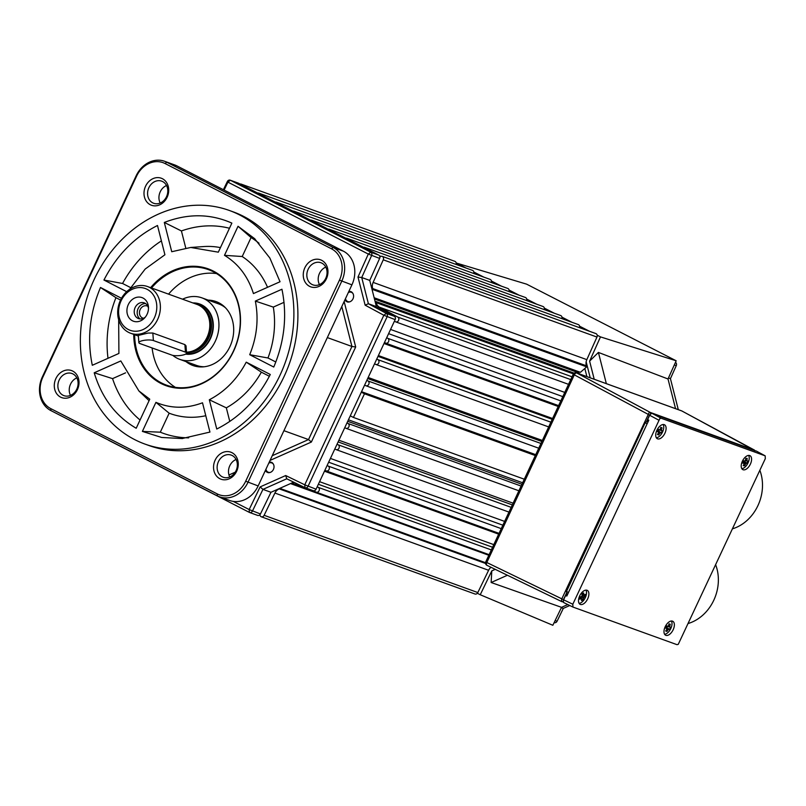 <?xml version="1.0" encoding="UTF-8"?>
<svg xmlns="http://www.w3.org/2000/svg" width="806" height="806" viewBox="0 0 806 806"><rect width="100%" height="100%" fill="white"/><g stroke="black" fill="none" stroke-linecap="round" stroke-linejoin="round"><path stroke-width="1.21" d="M585.912 590.113A7.848 4.232 -62.9 0 1 586.506 593.387A7.848 4.232 -62.9 0 1 580.824 602.838A7.848 4.232 -62.9 0 1 579.121 603.372M582.033 594.697L584.149 595.11A15.626 6.468 -4.1 0 0 585.186 594.314A15.636 11.707 51.6 0 1 585.146 595.362A15.636 11.707 51.6 0 1 585.025 596.38A15.626 9.4 -165.9 0 1 583.977 597.286L581.821 596.097M581.005 596.712L583.494 598.092A15.606 14.689 -41.8 0 0 583.977 597.286M583.494 598.092A15.626 11.697 51.6 0 1 583.03 599.684A15.636 9.41 -165.9 0 1 581.438 600.541A15.626 8.765 -109.7 0 0 581.811 598.989L579.967 597.216M579.967 597.256L583.03 599.684M581.418 598.657A15.626 9.4 -165.9 0 1 579.806 599.15A15.636 8.775 -109.7 0 0 579.917 598.143A15.636 8.775 -109.7 0 0 579.967 597.085A15.626 6.468 -4.1 0 0 581.589 596.47A15.606 10.609 126.7 0 0 582.073 595.674A15.626 8.765 -109.7 0 0 581.962 593.78A15.636 6.468 -4.1 0 0 583.554 592.934A15.626 11.697 51.6 0 1 583.756 594.778L582.013 594.435M671.398 621.013A7.848 4.232 -62.9 0 1 670.824 628.489A7.848 4.232 -62.9 0 1 664.597 634.272M665.645 627.622L666.733 628.579A15.626 2.358 -146.5 0 1 665.444 627.995A15.636 11.465 -68.6 0 0 666.461 625.809A15.626 0.574 16.6 0 1 667.811 626.262A15.606 7.566 163.9 0 0 668.426 625.788A15.626 11.455 -68.6 0 0 669.03 623.834A15.636 0.574 16.6 0 1 669.685 624.066A15.636 0.574 16.6 0 1 670.26 624.277A15.626 14.387 107.2 0 1 669.736 626.262L668.335 625.869M666.381 626.02L669.796 626.977A15.606 10.418 -142 0 0 669.736 626.262M669.796 626.977A15.626 0.574 16.6 0 1 670.511 627.27A15.636 14.397 107.2 0 1 669.484 629.456A15.626 2.358 -146.5 0 1 668.718 629.295L665.877 627.149M666.753 628.751L668.093 629.768A15.606 11.647 10.4 0 0 668.718 629.295M668.093 629.768A15.626 14.387 107.2 0 1 666.925 631.43A15.636 2.358 -146.5 0 1 666.34 631.239A15.636 2.358 -146.5 0 1 665.685 630.987A15.626 11.455 -68.6 0 0 666.794 629.295A15.606 6.337 64 0 0 666.733 628.579M374.468 298.996L577.559 372.402A6.539 5.491 109.9 0 1 579.756 374.044M349.895 301.766A4.967 4.171 109.9 0 1 345.583 299.076A4.967 4.171 109.9 0 1 345.472 298.663M345.341 298.945A5.4 4.534 -70.1 0 0 345.452 299.338A5.4 4.534 -70.1 0 0 347.567 301.938M268.791 463.118A4.967 4.171 109.9 0 1 272.146 463.087A4.967 4.171 109.9 0 1 273.345 464.065M270.332 472.397A4.967 4.171 109.9 0 1 267.955 472.084A4.967 4.171 109.9 0 1 265.909 469.283M267.995 472.558A5.4 4.534 -70.1 0 0 268.005 472.558A5.4 4.534 -70.1 0 1 265.779 469.566M379.898 257.003A2.62 2.196 109.9 0 1 383.263 259.814L373.128 282.402A7.848 6.589 -70.1 0 0 372.674 288.548A149.029 125.132 109.9 0 1 372.997 289.626L586.697 366.861L580.431 372.312L374.145 297.746M573.6 370.972A8.231 6.911 109.9 0 1 575.413 370.498M749.701 455.551A7.848 4.232 -62.9 0 1 749.973 455.662A7.848 4.232 -62.9 0 1 750.285 464.337A7.848 4.232 -62.9 0 1 743.082 469.747A7.848 4.232 -62.9 0 1 742.82 469.626A7.848 4.232 -62.9 0 1 742.507 460.951A7.848 4.232 -62.9 0 1 749.701 455.551M748.613 455.41A7.848 4.232 -62.9 0 1 748.552 461.637A7.848 4.232 -62.9 0 1 741.822 468.679M664.225 424.651A7.848 4.232 -62.9 0 1 664.497 424.772A7.848 4.232 -62.9 0 1 664.809 433.437A7.848 4.232 -62.9 0 1 657.605 438.847A7.848 4.232 -62.9 0 1 657.343 438.736A7.848 4.232 -62.9 0 1 657.021 430.061A7.848 4.232 -62.9 0 1 664.225 424.651M663.137 424.52A7.848 4.232 -62.9 0 1 662.562 431.986A7.848 4.232 -62.9 0 1 656.336 437.779M587.01 590.254A7.848 4.232 -62.9 0 1 587.272 590.365A7.848 4.232 -62.9 0 1 587.584 599.039A7.848 4.232 -62.9 0 1 580.391 604.45A7.848 4.232 -62.9 0 1 580.119 604.329A7.848 4.232 -62.9 0 1 579.806 595.654A7.848 4.232 -62.9 0 1 587.01 590.254M672.486 621.144A7.848 4.232 -62.9 0 1 672.748 621.265A7.848 4.232 -62.9 0 1 673.07 629.939A7.848 4.232 -62.9 0 1 665.867 635.34A7.848 4.232 -62.9 0 1 665.595 635.229A7.848 4.232 -62.9 0 1 665.282 626.554A7.848 4.232 -62.9 0 1 672.486 621.144M756.461 451.138L765.176 455.843L765.307 458.644L678.269 644.316L677 644.669L572.955 607.059L572.804 604.248L659.842 418.566L661.111 418.223L765.075 455.793M572.804 604.248L563.596 599.785L563.203 601.598L563.757 602.596L572.885 607.029M661.111 418.223L652.084 413.377L650.815 413.73L649.646 415.261L658.673 420.097M715.728 564.956A41.177 34.577 109.9 0 1 688.475 623.411M755.101 451.128L754.487 450.101L650.301 412.44L649.042 412.793L561.792 598.888L561.409 600.702L563.374 602.223M759.857 470.321A41.177 34.577 109.9 0 1 732.594 528.786M742.83 462.281L743.948 463.309A15.626 4.574 -151.8 0 1 742.517 463.047A15.636 11.113 -82.5 0 0 743.313 460.81A15.626 1.642 11.1 0 0 744.784 460.951A15.606 8.876 154.7 0 0 745.379 460.357A15.626 11.103 -82.5 0 0 745.792 458.352A15.636 1.642 11.1 0 0 746.527 458.392A15.636 1.642 11.1 0 0 747.182 458.413A15.626 14.034 84.6 0 1 746.85 460.417L745.449 460.075M745.157 460.589L747.021 461.052A15.606 8.624 -148.2 0 0 746.85 460.417M747.021 461.052A15.626 1.642 11.1 0 0 747.867 461.022A15.636 14.045 84.6 0 1 747.081 463.249A15.626 4.574 -151.8 0 1 746.185 463.41L743.162 461.314M742.88 462.13L745.58 464.004A15.606 12.956 1.1 0 0 746.185 463.41M745.58 464.004A15.626 14.034 84.6 0 1 744.603 465.717A15.636 4.574 -151.8 0 1 743.938 465.707A15.636 4.574 -151.8 0 1 743.203 465.656A15.626 11.103 -82.5 0 0 744.109 463.934A15.606 4.554 56.9 0 0 743.948 463.309M657.384 431.129L658.472 432.076A15.626 2.358 -146.5 0 1 657.182 431.502A15.636 11.465 -68.6 0 0 658.21 429.316A15.626 0.574 16.6 0 1 659.55 429.769A15.606 7.566 163.9 0 0 660.164 429.296A15.626 11.455 -68.6 0 0 660.769 427.331A15.636 0.574 16.6 0 1 661.424 427.573A15.636 0.574 16.6 0 1 661.998 427.785A15.626 14.387 107.2 0 1 661.474 429.759L660.074 429.366M658.119 429.527L661.535 430.485A15.606 10.418 -142 0 0 661.474 429.759M661.535 430.485A15.626 0.574 16.6 0 1 662.25 430.777A15.636 14.397 107.2 0 1 661.222 432.963A15.626 2.358 -146.5 0 1 660.457 432.792L657.615 430.656M658.492 432.258L659.832 433.275A15.606 11.647 10.4 0 0 660.457 432.792M659.832 433.275A15.626 14.387 107.2 0 1 658.663 434.938A15.636 2.358 -146.5 0 1 658.079 434.736A15.636 2.358 -146.5 0 1 657.434 434.494A15.626 11.455 -68.6 0 0 658.532 432.802A15.606 6.337 64 0 0 658.472 432.076M133.736 334.379A62.092 52.138 -70.1 0 0 173.713 387.676A62.092 52.138 -70.1 0 0 233.639 351.094A62.092 52.138 -70.1 0 0 220.088 275.35A62.092 52.138 -70.1 0 0 150.631 287.661M151.528 287.984A61.447 51.584 109.9 0 1 208.341 269.597A61.447 51.584 109.9 0 1 233.478 350.963A61.447 51.584 109.9 0 1 166.57 385.167A61.447 51.584 109.9 0 1 134.642 334.702M341.794 306.542L351.94 346.479L308.527 439.572L311.368 442.041L355.688 346.983L344.142 301.515M327.327 337.583L351.94 346.479L355.688 346.983M144.909 444.066L148.909 445.506A124.195 104.276 -70.1 0 0 284.155 376.372A124.195 104.276 -70.1 0 0 233.347 211.918L229.337 210.467A124.195 104.276 -70.1 0 0 94.101 279.611A124.195 104.276 -70.1 0 0 144.909 444.066A124.195 104.276 -70.1 0 0 280.145 374.921A124.195 104.276 -70.1 0 0 229.337 210.467M218.426 461.657A11.768 9.884 109.9 0 1 231.241 455.108A11.768 9.884 109.9 0 1 236.057 470.694A11.768 9.884 109.9 0 1 223.242 477.243A11.768 9.884 109.9 0 1 218.426 461.657M236.077 459.47A11.768 9.884 -70.1 0 0 229.781 465.767A11.768 9.884 -70.1 0 0 229.75 476.981M215.131 460.176A14.377 12.07 -70.1 0 0 219.837 478.704A14.377 12.07 -70.1 0 0 236.672 471.208A14.377 12.07 -70.1 0 0 231.967 452.68A14.377 12.07 -70.1 0 0 215.131 460.176M59.17 380.069A11.768 9.884 109.9 0 1 71.986 373.521A11.768 9.884 109.9 0 1 76.802 389.107A11.768 9.884 109.9 0 1 63.986 395.655A11.768 9.884 109.9 0 1 59.17 380.069M76.832 377.883A11.768 9.884 -70.1 0 0 70.525 384.18A11.768 9.884 -70.1 0 0 70.495 395.403M55.876 378.588A14.377 12.07 -70.1 0 0 60.581 397.116A14.377 12.07 -70.1 0 0 77.426 389.62A14.377 12.07 -70.1 0 0 72.721 371.092A14.377 12.07 -70.1 0 0 55.876 378.588M148.878 187.697A11.768 9.884 109.9 0 1 161.684 181.149A11.768 9.884 109.9 0 1 166.499 196.735A11.768 9.884 109.9 0 1 153.694 203.283A11.768 9.884 109.9 0 1 148.878 187.697M166.53 185.511A11.768 9.884 -70.1 0 0 160.233 191.808A11.768 9.884 -70.1 0 0 160.203 203.031M145.584 186.216A14.377 12.07 -70.1 0 0 150.289 204.744A14.377 12.07 -70.1 0 0 167.124 197.248A14.377 12.07 -70.1 0 0 162.419 178.72A14.377 12.07 -70.1 0 0 145.584 186.216M308.134 269.285A11.768 9.884 109.9 0 1 320.939 262.736A11.768 9.884 109.9 0 1 325.755 278.322A11.768 9.884 109.9 0 1 312.95 284.871A11.768 9.884 109.9 0 1 308.134 269.285M325.785 267.098A11.768 9.884 -70.1 0 0 319.488 273.395A11.768 9.884 -70.1 0 0 319.458 284.619M304.839 267.804A14.377 12.07 -70.1 0 0 309.544 286.332A14.377 12.07 -70.1 0 0 326.38 278.836A14.377 12.07 -70.1 0 0 321.675 260.308A14.377 12.07 -70.1 0 0 304.839 267.804M152.102 347.95A61.447 51.584 -70.1 0 0 175.406 387.354M208.22 300.134A33.993 28.542 109.9 0 1 216.038 301.575A33.993 28.542 109.9 0 1 229.942 346.58A33.993 28.542 109.9 0 1 192.936 365.511A33.993 28.542 109.9 0 1 186.005 361.612M271.662 462.453A5.4 4.534 -70.1 0 0 268.942 462.785M269.275 462.08A5.4 4.534 109.9 0 1 271.219 462.261A5.4 4.534 109.9 0 1 273.435 469.414A5.4 4.534 109.9 0 1 267.552 472.427A5.4 4.534 109.9 0 1 265.355 470.482M351.225 291.822A5.4 4.534 -70.1 0 0 348.504 292.155M348.837 291.46A5.4 4.534 109.9 0 1 350.791 291.641A5.4 4.534 109.9 0 1 352.998 298.794A5.4 4.534 109.9 0 1 347.114 301.807A5.4 4.534 109.9 0 1 344.918 299.852M224.098 190.055L227.927 182.146L368.302 254.061L357.995 277.042L361.733 277.526L371.616 255.502A2.62 2.196 -70.1 0 0 370.74 252.177L230.365 180.262A2.62 2.196 -70.1 0 0 227.322 181.582L223.393 189.702M357.995 277.042L365.138 305.172L368.392 303.731L361.733 277.526L369.752 280.417L376.402 306.623L394.315 316.274A2.62 2.196 109.9 0 1 395.142 319.629L316.073 489.192A2.62 2.196 109.9 0 1 313.04 490.572M365.138 305.172L383.837 315.247L304.759 484.809L285.697 475.54L286.755 478.794L305.031 487.68A2.62 2.196 -70.1 0 0 308.053 486.3L387.132 316.728A2.62 2.196 -70.1 0 0 386.306 313.383L368.392 303.731L376.402 306.623M108.518 440.116A2.62 2.196 -70.1 0 0 109.022 440.489L249.397 512.404A2.62 2.196 -70.1 0 0 252.439 511.085L262.947 489.383L260.126 486.915L249.165 509.553L233.216 501.382M293.696 482.169L270.957 492.285L262.947 489.383L286.755 478.794M285.697 475.54L260.126 486.915M237.941 183.002A2.62 2.196 109.9 0 1 238.375 183.164L378.749 255.079A2.62 2.196 109.9 0 1 379.626 258.404L369.752 280.417M216.532 273.577A61.447 51.584 -70.1 0 0 168.555 294.14M217.217 493.897L50.758 408.612A24.311 20.412 109.9 0 1 42.799 377.279L136.567 176.202A24.311 20.412 109.9 0 1 165.039 163.527L331.508 248.812A24.311 20.412 109.9 0 1 339.457 280.145L245.689 481.222A24.311 20.412 109.9 0 1 217.217 493.897L217.378 495.892A26.145 21.953 -70.1 0 0 219.524 496.818A26.145 21.953 -70.1 0 0 247.996 482.27L341.764 281.183A26.145 21.953 -70.1 0 0 333.21 247.492L166.751 162.208A26.145 21.953 -70.1 0 0 164.605 161.281A26.145 21.953 -70.1 0 0 136.133 175.839L42.365 376.916A26.145 21.953 -70.1 0 0 50.919 410.607L217.378 495.892M231.866 223.111C210.326 213.56 187.808 213.348 164.313 222.456L171.738 251.724L190.74 247.462L218.315 252.177L231.866 223.111M129.685 289.263L145.171 269.053L164.918 254.767L157.492 225.499C134.602 237.024 116.759 255.2 103.944 280.035L126.683 291.681M121.515 298.27L100.478 287.49C89.647 313.343 86.927 339.276 92.307 365.279L118.905 353.441L118.663 319.75M120.809 360.947L94.211 372.785C101.788 397.821 115.792 416.309 136.204 428.258L149.765 399.192L138.884 390.94L120.809 360.947M155.931 402.345L142.38 431.411L161.663 437.467L182.106 438.555L209.933 432.066L202.508 402.799C186.327 408.823 170.812 408.672 155.931 402.345L169.159 413.196A86.937 72.993 -70.1 0 0 205.782 415.725M216.754 429.034C239.634 417.508 257.487 399.323 270.292 374.488L246.233 362.166C237.266 379.102 224.955 391.635 209.318 399.766L216.754 429.034M273.768 367.042C284.599 341.19 287.319 315.257 281.939 289.243L255.341 301.081C258.827 319.015 256.943 336.888 249.709 354.711L273.768 367.042M280.035 281.747L269.839 258.011L254.495 238.556L238.032 226.274L224.481 255.341C238.385 263.764 248.036 276.508 253.437 293.575L280.035 281.747M220.441 247.613A86.937 72.993 -70.1 0 0 203.636 246.565A86.937 72.993 -70.1 0 0 203.273 246.596M130.643 287.621L122.552 283.48L103.944 280.035M147.82 399.484A86.937 72.993 -70.1 0 0 148.173 399.816A86.937 72.993 -70.1 0 0 149.07 400.673M229.781 421.447L226.335 407.846L209.318 399.766M226.335 407.846A86.937 72.993 -70.1 0 0 261.356 372.171L246.233 362.166M275.823 361.995L267.975 357.975L249.709 354.711M267.975 357.975A86.937 72.993 -70.1 0 0 273.315 307.096L255.341 301.081M267.542 287.309A86.937 72.993 -70.1 0 0 242.213 256.52L224.481 255.341M185.753 248.006L181.421 230.949L164.313 222.456M181.421 230.949A107.853 90.554 109.9 0 1 229.468 228.259M122.552 283.48A107.853 90.554 109.9 0 1 161.401 240.883M108.004 358.297A107.853 90.554 109.9 0 1 115.933 297.666L100.478 287.49M115.933 297.666L120.578 300.054M140.053 420.017A107.853 90.554 109.9 0 1 112.558 378.629L94.211 372.785M112.558 378.629L125.575 372.835M188.675 437.849A107.853 90.554 109.9 0 1 160.303 432.187L142.38 431.411M160.303 432.187L169.159 413.196M270.957 492.285L260.449 513.976A2.62 2.196 109.9 0 1 257.406 515.296M272.237 455.722L308.527 439.572L283.914 430.676M261.356 372.171L269.375 376.281M273.315 307.096L284.014 302.331M242.213 256.52L251.069 237.538A107.853 90.554 109.9 0 1 259.028 243.241M251.069 237.538L238.032 226.274M164.605 161.281L174.751 164.948A26.145 21.953 109.9 0 1 176.897 165.885L343.366 251.16A26.145 21.953 109.9 0 1 351.92 284.85L258.152 485.937A26.145 21.953 109.9 0 1 229.68 500.496L219.524 496.818M280.266 488.144L280.256 488.507A149.029 125.132 109.9 0 1 279.249 488.889A7.848 6.589 -70.1 0 0 274.906 493.05L264.126 515.306A2.62 2.196 109.9 0 1 259.925 514.742M372.997 289.626L372.251 290.271M363.496 247.261A2.62 2.196 109.9 0 1 365.692 248.379M345.865 238.223A2.62 2.196 109.9 0 1 348.061 239.352M328.244 229.196A2.62 2.196 109.9 0 1 330.44 230.325M310.622 220.169A2.62 2.196 109.9 0 1 312.809 221.297M292.991 211.142A2.62 2.196 109.9 0 1 295.187 212.26M275.37 202.105A2.62 2.196 109.9 0 1 277.566 203.233M257.739 193.077A2.62 2.196 109.9 0 1 259.935 194.206M240.117 184.05A2.62 2.196 109.9 0 1 242.314 185.179M294.381 482.492A7.848 6.589 -70.1 0 0 292.064 483.187A149.029 125.132 109.9 0 1 291.087 483.681L290.906 483.409M317.201 486.784L318.38 487.418A2.62 2.196 109.9 0 1 316.174 492.144L312.728 490.471M327.125 465.485L328.304 466.12A2.62 2.196 109.9 0 1 326.098 470.855L324.899 470.271M337.049 444.197L338.238 444.831A2.62 2.196 109.9 0 1 336.031 449.567L334.822 448.982M346.983 422.908L348.162 423.543A2.62 2.196 109.9 0 1 345.955 428.268L344.756 427.684M361.31 392.179L364.463 393.791L353.431 417.448L350.278 415.836M366.841 380.321L368.02 380.956A2.62 2.196 109.9 0 1 365.813 385.691L364.604 385.107M376.765 359.033L377.943 359.667A2.62 2.196 109.9 0 1 375.737 364.403L374.538 363.818M386.699 337.744L387.877 338.379A2.62 2.196 109.9 0 1 385.671 343.104L384.462 342.52M375.133 301.615L376.019 301.535A149.029 125.132 109.9 0 1 376.251 302.653A7.848 6.589 -70.1 0 0 379.425 307.187L397.801 317.08A2.62 2.196 109.9 0 1 395.595 321.816L394.396 321.231M661.222 432.963L657.756 430.354M659.55 429.769L658.17 429.407M662.25 430.777L658.089 429.598M658.663 434.938L657.656 434.172M661.998 427.785L660.739 427.432M747.081 463.249L743.616 460.851M744.603 465.717L743.575 465.002M561.883 601.669L487.046 565.369A2.62 1.38 -64.1 0 1 486.975 565.338L562.024 601.739L563.585 601.044L563.475 599.644L566.618 592.904L566.86 595.926L565.621 595.443L566.809 596.057L568.462 592.511L566.497 591.483L566.618 592.904M648.618 420.097L646.392 421.82L649.535 415.08L650.734 414.153L650.301 412.44L576.753 372.976L681.816 410.949A2.62 1.411 -61.7 0 1 681.926 411L754.567 450.423M655.762 414.586L752.975 450.02L655.5 414.788M646.392 421.82L645.173 422.757L566.497 591.483M568.452 592.481L647.127 423.765L645.173 422.757M647.127 423.765L568.462 592.511M752.975 450.02L652.084 413.377M647.158 423.744L648.81 420.198L647.621 419.594L649.646 415.261M563.596 599.785L565.621 595.443M753.731 450.322L756.26 451.028M753.812 450.151L752.975 450.05M586.697 366.861A149.029 125.132 -70.1 0 0 586.365 365.793A7.848 6.589 109.9 0 1 586.828 359.647L596.964 337.059L383.263 259.814M596.964 337.059A2.62 2.196 -70.1 0 0 595.896 333.593L382.195 256.348M380.976 256.328L379.535 255.804M579.484 327.659A2.62 2.196 -70.1 0 0 578.265 324.566L364.564 247.321M561.853 318.632A2.62 2.196 -70.1 0 0 560.644 315.529L346.943 238.294M544.231 309.605A2.62 2.196 -70.1 0 0 543.012 306.502L329.311 229.257M526.6 300.567A2.62 2.196 -70.1 0 0 525.391 297.474L311.69 220.229M508.979 291.54A2.62 2.196 -70.1 0 0 507.76 288.447L294.069 211.202M491.348 282.513A2.62 2.196 -70.1 0 0 490.139 279.41L276.438 202.175M473.727 273.486A2.62 2.196 -70.1 0 0 472.507 270.383L258.817 193.138M456.095 264.449A2.62 2.196 -70.1 0 0 454.886 261.356L241.185 184.111M261.275 516.767L474.976 594.002A2.62 2.196 -70.1 0 0 477.827 592.551L264.126 515.306M477.827 592.551L488.607 570.285A7.848 6.589 109.9 0 1 490.975 567.283M485.514 562.689L280.256 488.507M488.819 555.274L290.503 483.59M488.869 555.173L291.087 483.681M491.317 549.924L318.38 487.418M501.241 528.635L328.304 466.12M511.175 507.347L338.238 444.831M521.099 486.048L348.162 423.543M524.293 479.207L353.431 417.448M535.325 455.551L364.463 393.791M535.738 454.665L361.531 391.696M540.957 443.471L368.02 380.956M550.891 422.183L377.943 359.667M560.815 400.884L387.877 338.379M570.739 379.596L397.801 317.08M574.164 373.158L376.019 301.535M480.235 594.747L552.845 625.275L561.53 607.341L491.136 582.506L491.801 570.87L480.235 594.747L477.354 593.266M597.196 335.205L600.48 336.888L589.609 361.128L598.415 352.434L668.013 378.981L676.174 360.786L526.61 284.155L456.307 263.028L466.251 268.116M600.48 336.888L676.174 360.786M473.817 271.995L483.872 277.153M491.438 281.022L501.493 286.18M509.07 290.059L519.124 295.208M526.691 299.086L536.746 304.235M544.322 308.114L554.377 313.272M561.943 317.141L571.998 322.299M579.564 326.178L589.629 331.326M584.834 368.483L586.899 376.624M586.174 361.834L590.234 377.833M606.344 383.646L598.415 352.434M675.549 408.662L668.013 378.981M589.609 361.128L594.213 379.263M567.787 604.55L561.53 607.341M491.136 582.506L507.417 575.252M495.227 569.348L491.801 570.87M554.256 622.635L554.145 622.595A2.62 2.196 -70.1 0 0 557.087 621.214L563.293 608.399L569.771 605.518M678.299 409.66L670.431 378.649L676.264 365.642A2.62 2.196 -70.1 0 0 675.468 362.357M561.349 607.704L563.293 608.399M668.476 377.943L670.431 378.649M348.353 292.487A4.967 4.171 109.9 0 1 352.907 293.444M670.511 627.27L666.35 626.101M669.484 629.456L666.018 626.846M667.811 626.262L666.431 625.899M670.26 624.277L669 623.925M666.925 631.43L665.917 630.675M585.025 596.38L582.033 594.727M192.856 302.925A26.145 21.953 109.9 0 1 199.747 304.023A26.145 21.953 109.9 0 1 211.313 336.606A26.145 21.953 109.9 0 1 185.612 354.116M172.806 355.375A32.683 27.444 -70.1 0 0 179.748 359.355A32.683 27.444 -70.1 0 0 216.421 338.601A32.683 27.444 -70.1 0 0 201.974 297.877A32.683 27.444 -70.1 0 0 182.529 299.197M179.748 359.355L196.452 365.39A32.683 27.444 -70.1 0 0 204.21 366.77M148.606 339.961A7.848 2.015 -4.4 0 1 153.402 340.545L152.828 333.019L148.072 333.059L138.32 335.427L138.864 342.651A7.848 2.015 -4.4 0 1 148.606 339.961M152.828 333.019L184.886 344.605L185.461 352.131A7.848 2.015 -4.4 0 1 186.559 353.048A7.848 2.015 -4.4 0 1 176.826 355.728A7.848 2.015 -4.4 0 1 172.021 355.154L139.962 343.568A7.848 2.015 -4.4 0 1 138.864 342.651M143.528 318.279A6.428 5.4 109.9 0 1 142.793 318.078A6.428 5.4 109.9 0 1 139.468 313.272A6.428 5.4 109.9 0 1 147.166 305.988A6.428 5.4 109.9 0 1 147.861 306.31M145.664 303.61A8.362 7.022 -70.1 0 0 137.211 313.423A8.362 7.022 -70.1 0 0 140.123 318.944M126.955 311.821A12.553 10.538 109.9 0 1 136.788 297.303A12.553 10.538 109.9 0 1 148.455 306.985A12.553 10.538 109.9 0 1 148.475 307.277A12.553 10.538 109.9 0 1 144.627 317.927A12.553 10.538 109.9 0 1 133.554 321.251A12.553 10.538 109.9 0 1 126.955 311.821M148.485 308.406A8.362 7.022 -70.1 0 0 144.254 302.875A8.362 7.022 -70.1 0 0 134.239 312.355A8.362 7.022 -70.1 0 0 138.561 318.612A8.362 7.022 -70.1 0 0 145.362 317.06M136.073 287.984A22.225 18.659 109.9 0 1 156.737 305.121A22.225 18.659 109.9 0 1 139.337 330.823A22.225 18.659 109.9 0 1 118.673 313.685A22.225 18.659 109.9 0 1 136.073 287.984M140.859 333.825A24.835 20.855 -70.1 0 0 160.122 311.076A24.835 20.855 -70.1 0 0 147.488 286.523A24.835 20.855 -70.1 0 0 137.221 285.949A24.835 20.855 -70.1 0 0 117.958 308.698A24.835 20.855 -70.1 0 0 130.592 333.241A24.835 20.855 -70.1 0 0 140.859 333.825M147.488 286.523L196.906 304.386A24.835 20.855 109.9 0 1 204.271 309.423A24.835 20.855 109.9 0 1 208.331 334.077A24.835 20.855 109.9 0 1 190.276 351.688A24.835 20.855 109.9 0 1 188.896 351.95A24.835 20.855 109.9 0 1 186.488 352.151M204.271 309.423L204.936 310.169A24.311 20.412 109.9 0 1 208.915 334.299A24.311 20.412 109.9 0 1 191.244 351.537A24.311 20.412 109.9 0 1 189.884 351.799L188.896 351.95M193.128 303.026A26.145 21.953 109.9 0 1 199.888 304.074M186.005 345.824L184.886 344.605M185.461 352.131L153.402 340.545M225.519 307.811A32.683 27.444 -70.1 0 0 218.668 303.912L201.974 297.877M681.312 410.768A2.62 2.196 109.9 0 1 681.574 410.838L576.512 372.866A2.62 2.196 -70.1 0 1 576.753 372.976A2.62 1.37 -61.8 0 0 575.504 373.339A2.62 1.37 -61.8 0 0 574.315 374.861L573.247 374.216L485.746 561.883L486.814 562.517L574.315 374.861L649.535 415.08M485.817 561.883L485.746 561.883A2.62 2.62 0 0 0 486.975 565.338A2.62 1.38 -64.1 0 1 486.441 564.341A2.62 1.38 -64.1 0 1 486.814 562.517L563.475 599.644M235.241 472.185L228.954 474.986M238.375 183.164L230.365 180.262L227.927 182.146L227.322 181.582M379.626 258.404L368.302 254.061L370.74 252.177L378.749 255.079M395.142 319.629L383.837 315.247L386.306 313.383L394.315 316.274M305.031 487.68L304.759 484.809L316.073 489.192M249.397 512.404L249.165 509.553L260.449 513.976M270.04 460.428L311.368 442.041M343.366 251.16L333.21 247.492L331.508 248.812M165.039 163.527L166.751 162.208L176.897 165.885M351.92 284.85L339.457 280.145M258.152 485.937L245.689 481.222M50.758 408.612L50.919 410.607M682.017 411.06A2.62 1.411 -61.7 0 0 681.926 411A2.62 2.62 0 0 0 681.574 410.838A2.62 2.196 109.9 0 1 681.816 410.949L754.487 450.101M586.365 365.793L372.674 288.548M586.828 359.647L373.128 282.402M488.607 570.285L274.906 493.05M485.544 563.465L279.249 488.889M314.209 491.186L292.064 483.187M492.567 547.244L318.37 484.275M493.786 544.634L319.579 481.676M498.672 534.156L324.465 471.198M502.853 525.18L328.657 462.211M504.616 521.401L330.42 458.433M512.324 504.888L338.117 441.92M513.11 503.186L338.903 440.217M521.935 484.265L347.729 421.296M522.631 482.774L348.424 419.815M365.39 385.49L364.574 385.187M541.874 441.507L367.667 378.538M542.367 440.459L368.161 377.49M552.211 419.332L378.014 356.363M552.594 418.515L378.387 355.547M558.205 406.476L383.999 343.517M562.81 396.623L388.603 333.654M564.774 392.411L390.567 329.442M572.048 376.805L379.425 307.187M573.419 373.924L376.251 302.653M555.143 620.519L557.087 621.214M674.31 364.937L676.264 365.642M201.46 306.844A24.311 20.412 109.9 0 1 211.424 323.831A24.311 20.412 109.9 0 1 192.382 351.95A24.311 20.412 109.9 0 1 186.508 352.333M195.526 303.892A25.359 21.299 109.9 0 1 212.855 323.831A25.359 21.299 109.9 0 1 192.987 353.159A25.359 21.299 109.9 0 1 186.408 353.502M756.36 451.078L765.176 455.843M563.757 602.596L572.955 607.059M272.116 462.584L271.229 462.261M351.678 291.963L350.791 291.641M347.114 301.807L348.001 302.129M267.552 472.427L268.438 472.749M230.153 180.171L238.163 183.063M305.212 487.751L313.222 490.653M190.75 247.462L203.636 246.565M138.884 390.94L148.173 399.816M254.495 238.566L255.099 239.14M182.096 438.555L182.69 438.514M249.608 512.495L257.618 515.397M576.512 372.866A2.62 2.62 0 0 0 573.247 374.216M489.101 554.669L316.385 492.234M499.035 533.381L326.309 470.946M508.959 512.092L336.243 449.657M518.893 490.794L346.167 428.369M538.751 448.217L366.025 385.782M548.674 426.918L375.959 364.493M558.598 405.63L385.883 343.205M568.532 384.341L395.806 321.906M130.592 333.241L138.36 336.052M186.559 353.048L186.015 345.824"/></g></svg>
